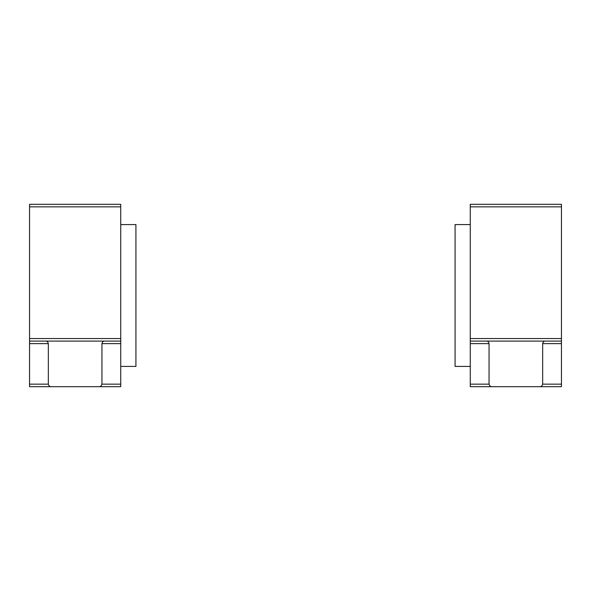 <?xml version="1.0" encoding="UTF-8"?>
<svg xmlns="http://www.w3.org/2000/svg" width="591" height="591" viewBox="0 0 591 591"><rect width="100%" height="100%" fill="white"/><g stroke="black" fill="none" stroke-linecap="round" stroke-linejoin="round"><path stroke-width="0.89" d="M120.734 343.622L101.948 343.622L101.948 384.15C101.497 385.96 100.433 386.802 98.763 386.684L120.734 386.684L120.734 341.088L29.55 341.088L29.55 204.316L120.734 204.316L120.734 341.088M101.948 343.622C102.354 341.908 103.226 341.066 104.57 341.088M45.714 341.088C47.058 341.066 47.93 341.908 48.336 343.622L29.55 343.622L29.55 341.088M48.336 343.622L48.336 384.15L29.55 384.15L29.55 386.684L51.513 386.684C49.851 386.802 48.794 385.96 48.336 384.15M29.55 343.622L29.55 384.15M51.513 386.684L98.763 386.684M120.734 366.42L135.93 366.42L135.93 224.58L120.734 224.58M470.266 341.088L561.45 341.088L561.45 204.316L470.266 204.316L470.266 386.684L492.237 386.684C490.574 386.802 489.511 385.96 489.053 384.15L489.053 343.622C488.646 341.908 487.774 341.066 486.43 341.088M545.286 341.088C543.942 341.066 543.07 341.908 542.664 343.622L542.664 384.15C542.213 385.96 541.149 386.802 539.487 386.684L561.45 386.684L561.45 341.088M492.237 386.684L539.487 386.684M470.266 224.58L455.07 224.58L455.07 366.42L470.266 366.42M120.734 384.15L101.948 384.15M120.734 206.85L29.55 206.85M120.734 338.562L29.55 338.562M470.266 384.15L489.053 384.15M542.664 343.622L561.45 343.622M542.664 384.15L561.45 384.15M470.266 343.622L489.053 343.622M470.266 338.562L561.45 338.562M470.266 206.85L561.45 206.85"/></g></svg>
